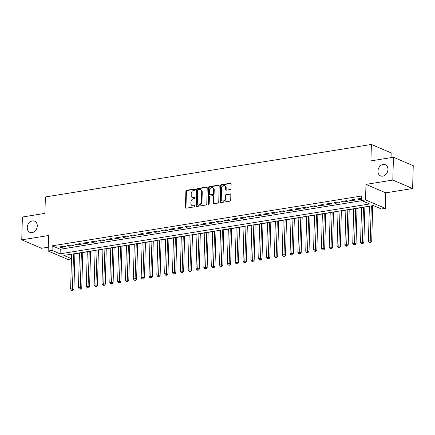 <?xml version="1.0" encoding="UTF-8"?>
<svg xmlns="http://www.w3.org/2000/svg" width="435" height="435" viewBox="0 0 435 435"><rect width="100%" height="100%" fill="white"/><g stroke="black" fill="none" stroke-linecap="round" stroke-linejoin="round"><path stroke-width="0.65" d="M195.369 189.491A0.652 0.517 -66.9 0 0 194.847 188.953L186.675 190.269A0.93 0.734 -66.9 0 0 185.881 191.291L185.43 207.419A0.93 0.734 -66.9 0 0 186.175 208.191L194.347 206.87A0.652 0.517 -66.9 0 0 194.385 205.619L193.325 205.788A2.98 2.354 -66.9 0 1 192.237 205.663A2.98 2.354 -66.9 0 1 190.943 203.319L190.981 201.976A2.98 2.354 -66.9 0 1 193.526 198.708L194.581 198.539A0.652 0.517 -66.9 0 0 194.619 197.283L193.559 197.457A2.98 2.354 -66.9 0 1 192.471 197.332A2.98 2.354 -66.9 0 1 191.177 194.983L191.215 193.64A2.98 2.354 -66.9 0 1 193.754 190.378L194.815 190.209A0.652 0.517 -66.9 0 0 195.369 189.491M377.928 171.113A6.074 4.801 -66.9 0 0 380.56 175.892A6.074 4.801 -66.9 0 0 387.96 169.498A6.074 4.801 -66.9 0 0 385.328 164.718A6.074 4.801 -66.9 0 0 377.928 171.113M27.242 227.592A6.074 4.801 -66.9 0 0 29.874 232.372A6.074 4.801 -66.9 0 0 37.274 225.977A6.074 4.801 -66.9 0 0 34.642 221.197A6.074 4.801 -66.9 0 0 27.242 227.592M230.229 189.54A0.93 0.734 -66.9 0 0 231.023 188.524L231.148 184A0.93 0.734 -66.9 0 0 230.409 183.227L221.328 184.69A0.93 0.734 -66.9 0 0 220.534 185.707L220.083 201.835A0.93 0.734 -66.9 0 0 220.828 202.607L229.908 201.144A0.93 0.734 -66.9 0 0 230.702 200.127L230.854 194.662A0.93 0.734 -66.9 0 0 230.11 193.89L226.222 194.516A0.93 0.734 -66.9 0 0 225.428 195.532L225.352 198.246A2.49 1.968 -66.9 0 1 222.318 200.867A2.49 1.968 -66.9 0 1 221.241 198.909L221.535 188.29A2.49 1.968 -66.9 0 1 224.569 185.663A2.49 1.968 -66.9 0 1 225.651 187.626L225.602 189.399A0.93 0.734 -66.9 0 0 226.347 190.171L230.229 189.54M393.447 157.252L413.25 165.702L412.614 188.518L392.81 180.074L393.447 157.252L370.919 160.885L371.376 144.453L45.376 196.957L44.919 213.389L22.386 217.016L21.75 239.837L48.589 235.514L48.154 251.028L52.075 250.397L52.2 245.835L361.746 195.978L361.621 200.546L365.536 199.915L385.339 208.36L381.419 208.99L373.393 205.565L63.847 255.421L71.476 258.673M392.81 180.074L365.971 184.396L365.536 199.915M207.229 187.849A0.93 0.734 -66.9 0 0 206.484 187.077L197.408 188.54A0.93 0.734 -66.9 0 0 196.615 189.562L196.163 205.69A0.93 0.734 -66.9 0 0 196.908 206.462L205.983 204.999A0.93 0.734 -66.9 0 0 206.777 203.977L207.229 187.849M209.371 186.615L218.446 185.152A0.93 0.734 -66.9 0 1 219.191 185.924L218.74 202.052A0.93 0.734 -66.9 0 1 217.946 203.074L214.058 203.7A0.93 0.734 -66.9 0 1 213.313 202.927L213.498 196.386A0.93 0.734 -66.9 0 0 212.753 195.614L210.176 196.027A0.93 0.734 -66.9 0 0 209.382 197.05L209.191 203.857A0.652 0.517 -66.9 0 1 208.115 204.031L208.572 187.637A0.93 0.734 -66.9 0 1 209.371 186.615L209.904 186.843L218.979 185.381L218.446 185.152M21.75 239.837L41.553 248.282L48.263 247.2M64.309 246.166L59.611 246.922L60.949 247.493L65.647 246.737L64.309 246.166M72.15 244.905L67.447 245.661L68.784 246.232L73.488 245.47L72.15 244.905M79.986 243.638L75.282 244.399L76.62 244.97L81.323 244.209L79.986 243.638M87.821 242.377L83.118 243.138L84.455 243.709L89.159 242.947L87.821 242.377M95.656 241.115L90.953 241.871L92.291 242.442L96.994 241.686L95.656 241.115M103.492 239.854L98.794 240.609L100.132 241.18L104.83 240.424L103.492 239.854M111.333 238.592L106.629 239.348L107.967 239.919L112.67 239.163L111.333 238.592M119.168 237.331L114.465 238.086L115.802 238.657L120.506 237.901L119.168 237.331M127.004 236.069L122.3 236.825L123.638 237.396L128.341 236.64L127.004 236.069M134.839 234.808L130.136 235.563L131.473 236.134L136.177 235.378L134.839 234.808M142.675 233.541L137.977 234.302L139.314 234.873L144.012 234.112L142.675 233.541M150.515 232.279L145.812 233.04L147.15 233.611L151.853 232.85L150.515 232.279M158.351 231.018L153.647 231.779L154.985 232.344L159.689 231.589L158.351 231.018M166.186 229.756L161.483 230.512L162.82 231.083L167.524 230.327L166.186 229.756M174.022 228.495L169.318 229.25L170.661 229.821L175.359 229.066L174.022 228.495M181.857 227.233L177.159 227.989L178.497 228.56L183.195 227.804L181.857 227.233M189.698 225.972L184.995 226.727L186.332 227.298L191.036 226.543L189.698 225.972M197.533 224.71L192.83 225.466L194.168 226.037L198.871 225.281L197.533 224.71M205.369 223.449L200.666 224.204L202.003 224.775L206.707 224.02L205.369 223.449M213.204 222.182L208.506 222.943L209.844 223.514L214.542 222.753L213.204 222.182M221.04 220.92L216.342 221.681L217.679 222.252L222.377 221.491L221.04 220.92M228.881 219.659L224.177 220.414L225.515 220.985L230.218 220.23L228.881 219.659M236.716 218.397L232.013 219.153L233.35 219.724L238.054 218.968L236.716 218.397M244.552 217.136L239.848 217.892L241.186 218.462L245.889 217.707L244.552 217.136M252.387 215.874L247.689 216.63L249.027 217.201L253.725 216.445L252.387 215.874M260.222 214.613L255.524 215.368L256.862 215.939L261.565 215.184L260.222 214.613M268.063 213.351L263.36 214.107L264.697 214.678L269.401 213.922L268.063 213.351M275.899 212.09L271.195 212.845L272.533 213.416L277.236 212.655L275.899 212.09M283.734 210.823L279.031 211.584L280.368 212.155L285.072 211.394L283.734 210.823M291.57 209.561L286.872 210.322L288.209 210.893L292.907 210.132L291.57 209.561M299.405 208.3L294.707 209.056L296.045 209.626L300.748 208.871L299.405 208.3M307.246 207.038L302.542 207.794L303.88 208.365L308.584 207.609L307.246 207.038M315.081 205.777L310.378 206.533L311.716 207.103L316.419 206.348L315.081 205.777M322.917 204.515L318.213 205.271L319.551 205.842L324.254 205.086L322.917 204.515M330.752 203.254L326.054 204.01L327.392 204.581L332.09 203.825L330.752 203.254M338.593 201.992L333.89 202.748L335.227 203.319L339.931 202.563L338.593 201.992M346.429 200.725L341.725 201.487L343.063 202.058L347.766 201.296L346.429 200.725M354.264 199.464L349.561 200.225L350.898 200.796L355.602 200.035L354.264 199.464M52.2 245.835L60.231 249.26L361.915 200.671M361.681 198.273L357.396 198.958L358.734 199.529L361.659 199.061M74.918 253.812L79.436 253.083M82.753 252.55L87.272 251.821M90.589 251.289L95.107 250.56M98.424 250.027L102.943 249.298M106.265 248.766L110.778 248.037M114.1 247.504L118.619 246.775M121.936 246.237L126.454 245.514M129.771 244.976L134.29 244.252M137.607 243.714L142.125 242.986M145.448 242.453L149.961 241.724M153.283 241.191L157.802 240.463M161.119 239.93L165.637 239.201M168.954 238.668L173.473 237.94M176.795 237.407L181.308 236.678M184.63 236.145L189.149 235.417M192.466 234.878L196.984 234.155M200.301 233.617L204.82 232.888M208.137 232.355L212.655 231.627M215.977 231.094L220.491 230.365M223.813 229.832L228.331 229.104M231.648 228.571L236.167 227.842M239.484 227.309L244.002 226.581M247.319 226.048L251.838 225.319M255.16 224.781L259.673 224.058M262.996 223.519L267.514 222.796M270.831 222.258L275.35 221.529M278.666 220.996L283.185 220.268M286.502 219.735L291.02 219.006M294.343 218.473L298.856 217.745M302.178 217.212L306.697 216.483M310.014 215.95L314.532 215.222M317.849 214.689L322.368 213.96M325.685 213.422L330.203 212.699M333.525 212.16L338.038 211.437M341.361 210.899L345.879 210.17M349.196 209.637L353.715 208.909M357.032 208.376L361.55 207.647M364.867 207.114L369.386 206.386M372.708 205.853L373.687 205.695M391.049 157.644L391.179 152.902L371.376 144.453M365.971 184.396L385.774 192.841L412.614 188.518M385.774 192.841L385.339 208.36M71.47 258.912L67.958 259.477L48.154 251.028M52.075 250.397L60.101 253.822L369.647 203.966L361.621 200.546M60.231 249.26L60.101 253.822M60.949 247.493L60.971 246.705M68.784 246.232L68.806 245.443M76.62 244.97L76.642 244.176M84.455 243.709L84.477 242.915M92.291 242.442L92.318 241.653M100.132 241.18L100.153 240.392M107.967 239.919L107.989 239.13M115.802 238.657L115.824 237.869M123.638 237.396L123.66 236.607M131.473 236.134L131.5 235.346M139.314 234.873L139.336 234.079M147.15 233.611L147.171 232.817M154.985 232.344L155.007 231.556M162.82 231.083L162.842 230.294M170.661 229.821L170.683 229.033M178.497 228.56L178.519 227.771M186.332 227.298L186.354 226.51M194.168 226.037L194.189 225.248M202.003 224.775L202.025 223.987M209.844 223.514L209.866 222.72M217.679 222.252L217.701 221.458M225.515 220.985L225.537 220.197M233.35 219.724L233.372 218.935M241.186 218.462L241.207 217.674M249.027 217.201L249.048 216.412M256.862 215.939L256.884 215.151M264.697 214.678L264.719 213.889M272.533 213.416L272.555 212.623M280.368 212.155L280.39 211.361M288.209 210.893L288.231 210.1M296.045 209.626L296.066 208.838M303.88 208.365L303.902 207.577M311.716 207.103L311.737 206.315M319.551 205.842L319.578 205.054M327.392 204.581L327.414 203.792M335.227 203.319L335.249 202.531M343.063 202.058L343.084 201.264M350.898 200.796L350.92 200.002M358.734 199.529L358.761 198.741M192.471 197.332L193.004 197.561A2.98 2.354 -66.9 0 0 194.092 197.686L193.559 197.457M195.076 197.528L194.092 197.686M192.237 205.663L192.77 205.891A2.98 2.354 -66.9 0 0 193.863 206.016L193.325 205.788M194.842 205.858L193.863 206.016M195.31 189.192L187.213 190.497A0.93 0.734 -66.9 0 0 186.419 191.52L185.968 207.647A0.93 0.734 -66.9 0 0 186.131 208.196M207.06 187.3A0.93 0.734 -66.9 0 0 207.017 187.306L197.941 188.768A0.93 0.734 -66.9 0 0 197.147 189.791L196.696 205.918A0.93 0.734 -66.9 0 0 196.865 206.467M198.219 189.66A0.652 0.517 -66.9 0 0 197.664 190.372L197.267 204.532A0.652 0.517 -66.9 0 0 197.789 205.07L198.904 204.89A2.98 2.354 -66.9 0 0 201.443 201.628L201.715 191.949A2.98 2.354 -66.9 0 0 200.421 189.606A2.98 2.354 -66.9 0 0 199.333 189.481L198.219 189.66M197.55 205.043L198.083 205.271A0.652 0.517 -66.9 0 0 198.322 205.298L197.789 205.07M200.421 189.606L200.959 189.834A2.98 2.354 -66.9 0 1 202.248 192.178L201.981 201.856A2.98 2.354 -66.9 0 1 199.437 205.119L198.322 205.298M213.096 195.652L213.628 195.88A0.93 0.734 -66.9 0 1 214.036 196.615L213.851 203.156A0.93 0.734 -66.9 0 0 214.015 203.705M209.904 186.843A0.93 0.734 -66.9 0 0 209.11 187.866L208.653 204.26A0.652 0.517 -66.9 0 0 208.713 204.553M213.688 189.6A2.49 1.968 -66.9 0 0 212.606 187.637A2.49 1.968 -66.9 0 0 209.572 190.264L209.469 193.999A0.93 0.734 -66.9 0 0 210.214 194.771L212.791 194.358A0.93 0.734 -66.9 0 0 213.585 193.341L213.688 189.6L214.221 189.829A2.49 1.968 -66.9 0 0 213.145 187.866L212.606 187.637M209.871 194.733L210.409 194.962A0.93 0.734 -66.9 0 0 210.747 195L210.214 194.771M214.221 189.829L214.118 193.57A0.93 0.734 -66.9 0 1 213.324 194.586L210.747 195M224.569 185.663L225.107 185.892A2.49 1.968 -66.9 0 1 226.184 187.855L226.135 189.627A0.93 0.734 -66.9 0 0 226.303 190.177M222.318 200.867L222.856 201.095A2.49 1.968 -66.9 0 0 225.89 198.474L225.352 198.246M230.686 194.113A0.93 0.734 -66.9 0 0 230.642 194.119L226.76 194.744A0.93 0.734 -66.9 0 0 225.966 195.761L225.89 198.474M230.985 183.45A0.93 0.734 -66.9 0 0 230.941 183.456L221.866 184.918A0.93 0.734 -66.9 0 0 221.072 185.935L220.621 202.063A0.93 0.734 -66.9 0 0 220.784 202.612M71.601 254.17L70.628 289.058L72.585 288.742L73.923 289.313L74.923 253.638M72.368 290.194L71.585 290.319L72.901 290.422L72.368 290.194L73.564 253.855M71.585 290.319L70.628 289.058M73.923 289.313L72.901 290.422M79.442 252.909L78.463 287.791L80.426 287.475L81.764 288.046L82.759 252.376M80.203 288.932L79.42 289.058L80.741 289.161L80.203 288.932L81.399 252.594M79.42 289.058L78.463 287.791M81.764 288.046L80.741 289.161M87.277 251.647L86.304 286.529L88.261 286.214L89.599 286.785L90.594 251.115M88.039 287.665L87.256 287.796L88.577 287.894L88.039 287.665L89.235 251.332M87.256 287.796L86.304 286.529M89.599 286.785L88.577 287.894M95.113 250.386L94.139 285.268L96.097 284.952L97.435 285.523L98.43 249.853M95.879 286.404L95.096 286.534L96.412 286.632L95.879 286.404L97.07 250.071M95.096 286.534L94.139 285.268M97.435 285.523L96.412 286.632M102.948 249.124L101.975 284.006L103.932 283.691L105.27 284.262L106.27 248.592M103.715 285.142L102.932 285.268L104.248 285.371L103.715 285.142L104.906 248.809M102.932 285.268L101.975 284.006M105.27 284.262L104.248 285.371M110.784 247.863L109.81 282.745L111.768 282.429L113.111 283L114.106 247.325M111.55 283.881L110.767 284.006L112.089 284.109L111.55 283.881L112.747 247.548M110.767 284.006L109.81 282.745M113.111 283L112.089 284.109M118.624 246.601L117.646 281.483L119.609 281.168L120.946 281.739L121.941 246.063M119.386 282.619L118.603 282.745L119.924 282.848L119.386 282.619L120.582 246.286M118.603 282.745L117.646 281.483M120.946 281.739L119.924 282.848M126.46 245.335L125.487 280.222L127.444 279.906L128.782 280.477L129.777 244.802M127.227 281.358L126.438 281.483L127.759 281.586L127.227 281.358L128.417 245.019M126.438 281.483L125.487 280.222M128.782 280.477L127.759 281.586M134.295 244.073L133.322 278.96L135.28 278.645L136.617 279.216L137.612 243.54M135.062 280.096L134.279 280.222L135.595 280.325L135.062 280.096L136.253 243.758M134.279 280.222L133.322 278.96M136.617 279.216L135.595 280.325M142.131 242.812L141.157 277.699L143.115 277.378L144.453 277.949L145.453 242.279M142.898 278.835L142.114 278.96L143.43 279.063L142.898 278.835L144.088 242.496M142.114 278.96L141.157 277.699M144.453 277.949L143.43 279.063M149.966 241.55L148.993 276.432L150.95 276.116L152.293 276.687L153.289 241.017M150.733 277.568L149.95 277.699L151.271 277.796L150.733 277.568L151.929 241.235M149.95 277.699L148.993 276.432M152.293 276.687L151.271 277.796M157.807 240.289L156.828 275.17L158.791 274.855L160.129 275.426L161.124 239.756M158.568 276.307L157.785 276.437L159.107 276.535L158.568 276.307L159.765 239.973M157.785 276.437L156.828 275.17M160.129 275.426L159.107 276.535M165.643 239.027L164.669 273.909L166.627 273.593L167.964 274.164L168.959 238.494M166.409 275.045L165.621 275.17L166.942 275.273L166.409 275.045L167.6 238.712M165.621 275.17L164.669 273.909M167.964 274.164L166.942 275.273M173.478 237.766L172.505 272.647L174.462 272.332L175.8 272.903L176.795 237.227M174.245 273.784L173.462 273.909L174.778 274.012L174.245 273.784L175.435 237.45M173.462 273.909L172.505 272.647M175.8 272.903L174.778 274.012M181.313 236.504L180.34 271.386L182.298 271.07L183.635 271.641L184.636 235.966M182.08 272.522L181.297 272.647L182.613 272.75L182.08 272.522L183.276 236.189M181.297 272.647L180.34 271.386M183.635 271.641L182.613 272.75M189.149 235.243L188.176 270.124L190.138 269.809L191.476 270.38L192.471 234.704M189.916 271.261L189.133 271.386L190.454 271.489L189.916 271.261L191.112 234.927M189.133 271.386L188.176 270.124M191.476 270.38L190.454 271.489M196.99 233.976L196.011 268.863L197.974 268.547L199.312 269.118L200.307 233.443M197.751 269.999L196.968 270.124L198.289 270.227L197.751 269.999L198.947 233.66M196.968 270.124L196.011 268.863M199.312 269.118L198.289 270.227M204.825 232.714L203.852 267.601L205.809 267.286L207.147 267.857L208.142 232.181M205.592 268.738L204.803 268.863L206.125 268.966L205.592 268.738L206.783 232.399M204.803 268.863L203.852 267.601M207.147 267.857L206.125 268.966M212.661 231.453L211.687 266.334L213.645 266.019L214.982 266.59L215.977 230.92M213.427 267.476L212.644 267.601L213.96 267.704L213.427 267.476L214.618 231.137M212.644 267.601L211.687 266.334M214.982 266.59L213.96 267.704M220.496 230.191L219.523 265.073L221.48 264.757L222.818 265.328L223.818 229.658M221.263 266.209L220.48 266.34L221.796 266.438L221.263 266.209L222.459 229.876M220.48 266.34L219.523 265.073M222.818 265.328L221.796 266.438M228.331 228.93L227.358 263.811L229.321 263.496L230.659 264.067L231.654 228.397M229.098 264.948L228.315 265.078L229.636 265.176L229.098 264.948L230.294 228.614M228.315 265.078L227.358 263.811M230.659 264.067L229.636 265.176M236.172 227.668L235.194 262.55L237.157 262.234L238.494 262.805L239.489 227.135M236.934 263.686L236.151 263.811L237.472 263.914L236.934 263.686L238.13 227.353M236.151 263.811L235.194 262.55M238.494 262.805L237.472 263.914M244.008 226.407L243.034 261.288L244.992 260.973L246.33 261.544L247.325 225.868M244.774 262.425L243.986 262.55L245.307 262.653L244.774 262.425L245.965 226.091M243.986 262.55L243.034 261.288M246.33 261.544L245.307 262.653M251.843 225.145L250.87 260.027L252.827 259.711L254.165 260.282L255.16 224.607M252.61 261.163L251.827 261.288L253.143 261.392L252.61 261.163L253.801 224.83M251.827 261.288L250.87 260.027M254.165 260.282L253.143 261.392M259.679 223.884L258.705 258.765L260.663 258.45L262 259.021L263.001 223.345M260.445 259.902L259.662 260.027L260.978 260.13L260.445 259.902L261.642 223.563M259.662 260.027L258.705 258.765M262 259.021L260.978 260.13M267.514 222.617L266.541 257.504L268.504 257.188L269.841 257.759L270.836 222.084M268.281 258.64L267.498 258.765L268.819 258.868L268.281 258.64L269.477 222.301M267.498 258.765L266.541 257.504M269.841 257.759L268.819 258.868M275.355 221.355L274.382 256.242L276.339 255.927L277.677 256.492L278.672 220.822M276.116 257.379L275.333 257.504L276.655 257.607L276.116 257.379L277.312 221.04M275.333 257.504L274.382 256.242M277.677 256.492L276.655 257.607M283.19 220.094L282.217 254.975L284.175 254.66L285.512 255.231L286.507 219.561M283.957 256.117L283.174 256.242L284.49 256.345L283.957 256.117L285.148 219.778M283.174 256.242L282.217 254.975M285.512 255.231L284.49 256.345M291.026 218.832L290.053 253.714L292.01 253.398L293.348 253.969L294.348 218.299M291.793 254.85L291.01 254.981L292.325 255.079L291.793 254.85L292.983 218.517M291.01 254.981L290.053 253.714M293.348 253.969L292.325 255.079M298.861 217.571L297.888 252.452L299.846 252.137L301.183 252.708L302.184 217.038M299.628 253.589L298.845 253.719L300.161 253.817L299.628 253.589L300.824 217.255M298.845 253.719L297.888 252.452M301.183 252.708L300.161 253.817M306.702 216.309L305.723 251.191L307.686 250.875L309.024 251.446L310.019 215.776M307.463 252.327L306.68 252.452L308.002 252.556L307.463 252.327L308.66 215.994M306.68 252.452L305.723 251.191M309.024 251.446L308.002 252.556M314.538 215.048L313.564 249.929L315.522 249.614L316.859 250.185L317.854 214.509M315.299 251.066L314.516 251.191L315.837 251.294L315.299 251.066L316.495 214.732M314.516 251.191L313.564 249.929M316.859 250.185L315.837 251.294M322.373 213.786L321.4 248.668L323.357 248.352L324.695 248.923L325.69 213.248M323.14 249.804L322.357 249.929L323.673 250.033L323.14 249.804L324.331 213.471M322.357 249.929L321.4 248.668M324.695 248.923L323.673 250.033M330.208 212.519L329.235 247.406L331.193 247.091L332.53 247.662L333.531 211.986M330.975 248.543L330.192 248.668L331.508 248.771L330.975 248.543L332.166 212.204M330.192 248.668L329.235 247.406M332.53 247.662L331.508 248.771M338.044 211.258L337.071 246.145L339.028 245.829L340.371 246.4L341.366 210.725M338.811 247.281L338.028 247.406L339.349 247.51L338.811 247.281L340.007 210.942M338.028 247.406L337.071 246.145M340.371 246.4L339.349 247.51M345.885 209.996L344.906 244.883L346.869 244.562L348.207 245.133L349.202 209.463M346.646 246.02L345.863 246.145L347.184 246.248L346.646 246.02L347.842 209.681M345.863 246.145L344.906 244.883M348.207 245.133L347.184 246.248M353.72 208.735L352.747 243.616L354.704 243.301L356.042 243.872L357.037 208.202M354.481 244.753L353.698 244.883L355.02 244.981L354.481 244.753L355.678 208.419M353.698 244.883L352.747 243.616M356.042 243.872L355.02 244.981M361.556 207.473L360.582 242.355L362.54 242.039L363.877 242.61L364.873 206.94M362.322 243.491L361.539 243.622L362.855 243.72L362.322 243.491L363.513 207.158M361.539 243.622L360.582 242.355M363.877 242.61L362.855 243.72M369.391 206.212L368.418 241.093L370.375 240.778L371.713 241.349L372.713 205.679M370.158 242.23L369.375 242.355L370.691 242.458L370.158 242.23L371.349 205.896M369.375 242.355L368.418 241.093M371.713 241.349L370.691 242.458M195.271 189.133L194.847 188.953M194.809 205.798L194.385 205.619M195.038 197.468L194.619 197.283M185.968 207.647L185.43 207.419M186.419 191.52L185.881 191.291M187.213 190.497L186.675 190.269M196.696 205.918L196.163 205.69M197.147 189.791L196.615 189.562M197.941 188.768L197.408 188.54M207.017 187.306L206.484 187.077M199.437 205.119L198.904 204.89M201.981 201.856L201.443 201.628M202.248 192.178L201.715 191.949M213.851 203.156L213.313 202.927M214.036 196.615L213.498 196.386M208.653 204.26L208.115 204.031M209.11 187.866L208.572 187.637M213.324 194.586L212.791 194.358M214.118 193.57L213.585 193.341M226.135 189.627L225.602 189.399M226.184 187.855L225.651 187.626M225.966 195.761L225.428 195.532M226.76 194.744L226.222 194.516M230.642 194.119L230.11 193.89M220.621 202.063L220.083 201.835M221.072 185.935L220.534 185.707M221.866 184.918L221.328 184.69M230.941 183.456L230.409 183.227"/></g></svg>
